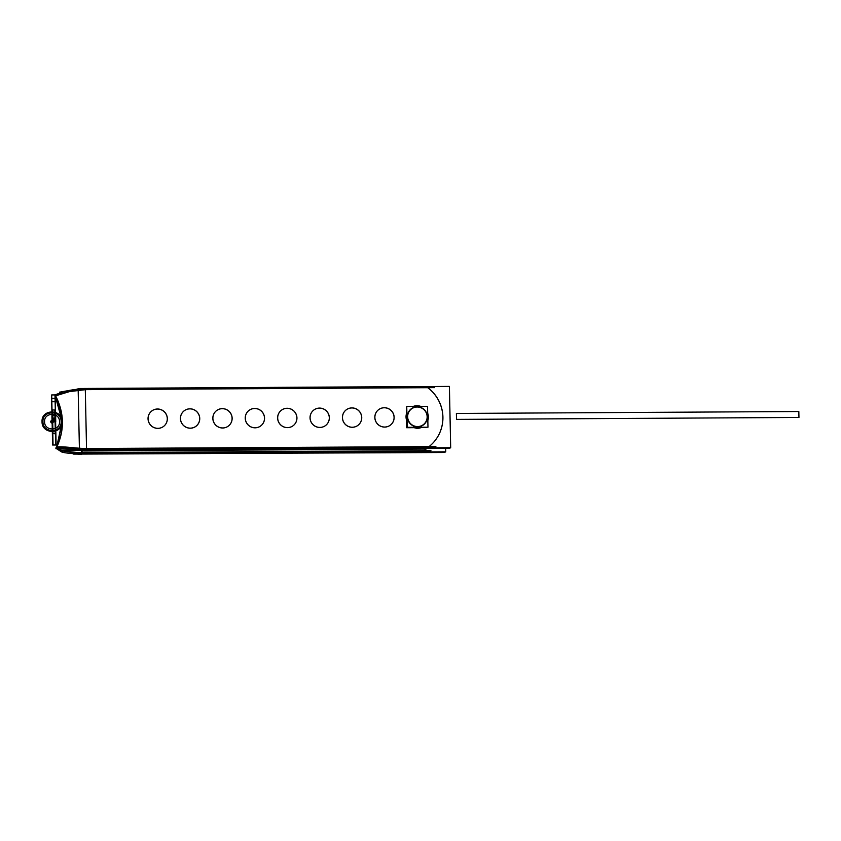 <?xml version="1.0" encoding="UTF-8"?>
<svg xmlns="http://www.w3.org/2000/svg" width="841" height="841" viewBox="0 0 841 841"><rect width="100%" height="100%" fill="white"/><g stroke="black" fill="none" stroke-linecap="round" stroke-linejoin="round"><path stroke-width="1.26" d="M74.492 453.698L445.751 451.827L445.677 448.411M426.66 448.516A37.372 36.794 -129.9 0 1 424.106 450.734A37.372 36.794 50.1 0 0 426.66 448.516A37.372 36.794 -129.9 0 1 424.106 450.734A37.372 36.794 -129.9 0 0 426.66 448.516A37.372 36.794 50.1 0 1 424.915 450.072A37.372 36.794 50.1 0 1 423.023 451.543M424.053 450.776L81.609 452.71M81.609 452.668L81.566 450.471M73.682 454.119L444.942 452.5L444.931 451.838M430.949 450.692L74.817 452.71M56.179 448.106L56.315 447.317M82.155 452.668L72.484 452.405L61.919 450.808L78.591 452.689L72.21 452.384M57.724 448.043L61.898 450.219M61.351 450.282L75.606 449.094L61.467 450.135L57.472 448.085M56.515 448.274L59.984 449.998L56.515 448.274M71.937 452.363L62.045 450.881M87.296 448.547C76.52 448.652 58.418 445.404 56.074 447.517L55.905 448.631L64.81 448.095L79.422 449.451M57.241 448.116L61.382 450.219L60.846 451.27C63.191 449.525 79.453 450.419 86.266 450.44M56.631 447.475L79.401 448.295L56.631 447.475M78.15 388.963L63.632 391.843L54.77 394.902L55.275 395.785M56.368 447.727L61.025 434.25L62.087 420.679L58.029 401.935L55.254 396.058L62.234 421.415L56.641 447.181L60.994 434.387L62.076 420.553L58.04 401.956L55.18 395.911M67.28 392.085L55.401 395.754C64.242 412.973 64.599 430.256 56.494 447.58L56.494 447.58C64.599 430.256 64.242 412.973 55.401 395.754L69.677 391.559L55.842 395.47M69.887 391.517L78.181 390.129L69.887 391.517M85.309 389.635L86.539 448.547L85.309 389.635L86.539 448.547L428.984 446.655L86.539 448.589L85.309 389.635L86.539 448.547L428.984 446.655L86.539 448.589L428.984 446.655M55.159 395.869L54.781 394.902M54.875 394.807L55.022 394.692C64.484 412.595 64.862 430.508 56.147 448.432L60.804 451.407M81.514 453.888L81.535 454.55L67.543 453.11M55.464 396.437L55.243 395.806M86.066 389.593L69.456 391.612L54.991 396.016M73.367 389.709L59.606 392.169L59.984 392.842M82.113 452.71L82.145 453.888C75.059 454.087 59.312 452.752 61.046 451.102L60.846 451.27M82.113 452.668L82.061 450.471M59.879 392.873L59.606 392.179M59.69 392.095L60.237 392.768M78.602 449.378L78.623 450.482L449.872 448.39L449.861 447.717M167.338 419.217A9.714 9.566 50.1 0 0 151.485 411.207A9.714 9.566 50.1 0 0 148.121 419.333M148.09 418.114A9.714 9.566 50.1 0 0 163.942 426.124A9.714 9.566 50.1 0 0 161.724 410.019A9.714 9.566 50.1 0 0 151.611 411.112M151.443 411.249A9.714 9.566 50.1 0 0 153.714 427.449A9.714 9.566 50.1 0 0 163.9 426.166M163.942 426.124A9.714 9.566 50.1 0 0 167.306 418.009M78.139 388.5L79.432 449.809L450.681 447.717L449.399 386.397L78.139 388.5M86.003 389.635L427.754 387.701A37.372 36.794 -129.9 0 1 429.036 446.613A37.372 36.794 50.1 0 0 427.754 387.701L86.003 389.635L427.754 387.701A37.372 36.794 -129.9 0 1 429.036 446.613A37.372 36.794 50.1 0 0 427.754 387.701A37.372 36.794 -129.9 0 1 429.036 446.613M180.489 417.935A9.714 9.566 50.1 0 0 196.342 425.945A9.714 9.566 50.1 0 0 189.866 408.873A9.714 9.566 50.1 0 0 180.437 418.576A9.714 9.566 50.1 0 0 190.266 428.185A9.714 9.566 50.1 0 0 194.124 409.83A9.714 9.566 50.1 0 0 184.011 410.934M228.72 425.777A9.714 9.566 50.1 0 0 222.266 408.684A9.714 9.566 50.1 0 0 212.836 418.397A9.714 9.566 50.1 0 0 222.665 427.995A9.714 9.566 50.1 0 0 226.523 409.651A9.714 9.566 50.1 0 0 216.41 410.744M245.288 417.567A9.714 9.566 50.1 0 0 261.141 425.578A9.714 9.566 50.1 0 0 254.665 408.505A9.714 9.566 50.1 0 0 245.236 418.219A9.714 9.566 50.1 0 0 255.065 427.817A9.714 9.566 50.1 0 0 258.923 409.462A9.714 9.566 50.1 0 0 248.81 410.566M281.031 410.513A9.714 9.566 50.1 0 0 283.312 426.723A9.714 9.566 50.1 0 0 296.894 417.924A9.714 9.566 50.1 0 0 287.065 408.316A9.714 9.566 50.1 0 0 277.635 418.03A9.714 9.566 50.1 0 0 287.464 427.627A9.714 9.566 50.1 0 0 291.322 409.283A9.714 9.566 50.1 0 0 281.209 410.376M310.087 417.199A9.714 9.566 50.1 0 0 325.94 425.21A9.714 9.566 50.1 0 0 319.464 408.137A9.714 9.566 50.1 0 0 310.035 417.851A9.714 9.566 50.1 0 0 319.864 427.449A9.714 9.566 50.1 0 0 323.722 409.094A9.714 9.566 50.1 0 0 313.609 410.198M358.319 425.052A9.714 9.566 50.1 0 0 351.864 407.959A9.714 9.566 50.1 0 0 342.434 417.662A9.714 9.566 50.1 0 0 352.263 427.27A9.714 9.566 50.1 0 0 356.121 408.915A9.714 9.566 50.1 0 0 345.998 410.009M378.229 409.966A9.714 9.566 50.1 0 0 380.51 426.166A9.714 9.566 50.1 0 0 394.093 417.367A9.714 9.566 50.1 0 0 384.263 407.769A9.714 9.566 50.1 0 0 374.834 417.483A9.714 9.566 50.1 0 0 384.663 427.081A9.714 9.566 50.1 0 0 388.51 408.737A9.714 9.566 50.1 0 0 378.397 409.83M167.296 418.65A9.714 9.566 50.1 0 0 157.467 409.052A9.714 9.566 50.1 0 0 148.037 418.765A9.714 9.566 50.1 0 0 157.866 428.363A9.714 9.566 50.1 0 0 167.296 418.65A9.714 9.566 50.1 0 0 157.467 409.052A9.714 9.566 50.1 0 0 148.037 418.765A9.714 9.566 50.1 0 0 157.866 428.363A9.714 9.566 50.1 0 0 167.296 418.65A9.714 9.566 50.1 0 0 157.467 409.052A9.714 9.566 50.1 0 0 148.037 418.765A9.714 9.566 50.1 0 0 157.866 428.363A9.714 9.566 50.1 0 0 167.296 418.65A9.714 9.566 50.1 0 0 157.467 409.052A9.714 9.566 50.1 0 0 148.037 418.765A9.714 9.566 50.1 0 0 157.866 428.363A9.714 9.566 50.1 0 0 167.296 418.65M199.738 419.039A9.714 9.566 50.1 0 0 183.885 411.028A9.714 9.566 50.1 0 0 180.521 419.144M183.843 411.07A9.714 9.566 50.1 0 0 186.113 427.27A9.714 9.566 50.1 0 0 199.706 417.83M232.137 418.85A9.714 9.566 50.1 0 0 216.284 410.839A9.714 9.566 50.1 0 0 212.92 418.965M216.232 410.881A9.714 9.566 50.1 0 0 218.513 427.081A9.714 9.566 50.1 0 0 228.689 425.798M212.889 417.746A9.714 9.566 50.1 0 0 228.741 425.756A9.714 9.566 50.1 0 0 232.105 417.641M264.537 418.671A9.714 9.566 50.1 0 0 248.684 410.66A9.714 9.566 50.1 0 0 245.32 418.776M248.631 410.702A9.714 9.566 50.1 0 0 250.912 426.902A9.714 9.566 50.1 0 0 261.088 425.62M261.141 425.578A9.714 9.566 50.1 0 0 264.505 417.462M296.936 418.492A9.714 9.566 50.1 0 0 281.083 410.482A9.714 9.566 50.1 0 0 277.719 418.597M277.688 417.388A9.714 9.566 50.1 0 0 293.541 425.399A9.714 9.566 50.1 0 0 296.905 417.273M329.336 418.303A9.714 9.566 50.1 0 0 313.483 410.292A9.714 9.566 50.1 0 0 310.119 418.408M313.43 410.334A9.714 9.566 50.1 0 0 315.711 426.534A9.714 9.566 50.1 0 0 325.887 425.252M325.94 425.21A9.714 9.566 50.1 0 0 329.304 417.094M361.735 418.124A9.714 9.566 50.1 0 0 345.882 410.114A9.714 9.566 50.1 0 0 342.518 418.229M345.83 410.145A9.714 9.566 50.1 0 0 348.111 426.355A9.714 9.566 50.1 0 0 358.287 425.073M342.487 417.02A9.714 9.566 50.1 0 0 358.34 425.031A9.714 9.566 50.1 0 0 361.704 416.905M394.135 417.935A9.714 9.566 50.1 0 0 378.282 409.924A9.714 9.566 50.1 0 0 374.918 418.051M374.886 416.831A9.714 9.566 50.1 0 0 390.739 424.842A9.714 9.566 50.1 0 0 394.103 416.726M435.88 446.582L79.748 448.589M427.953 447.433A37.372 36.794 50.1 0 0 429.846 445.951A37.372 36.794 50.1 0 0 426.692 386.86M78.507 389.635L434.65 387.617M427.543 406.34L406.75 406.455L407.181 427.312L427.974 427.196L427.543 406.34M417.157 406.792A10.092 9.934 -129.9 0 1 427.365 416.768A10.092 9.934 -129.9 0 1 417.578 426.85A10.092 9.934 -129.9 0 1 407.37 416.884A10.092 9.934 -129.9 0 1 417.157 406.792A10.092 9.934 50.1 0 0 407.37 416.884A10.092 9.934 50.1 0 0 417.578 426.85A10.092 9.934 50.1 0 0 427.365 416.768A10.092 9.934 50.1 0 0 417.157 406.792A10.092 9.934 50.1 0 0 407.37 416.884A10.092 9.934 50.1 0 0 417.578 426.85A10.092 9.934 50.1 0 0 427.365 416.768A10.092 9.934 50.1 0 0 417.157 406.792A10.092 9.934 -129.9 0 1 427.365 416.768A10.092 9.934 -129.9 0 1 417.578 426.85A10.092 9.934 -129.9 0 1 407.37 416.884A10.092 9.934 -129.9 0 1 417.157 406.792A10.092 9.934 50.1 0 0 407.37 416.884A10.092 9.934 50.1 0 0 417.578 426.85A10.092 9.934 50.1 0 0 427.365 416.768A10.092 9.934 50.1 0 0 417.157 406.792M416.873 427.26L416.737 428.143A11.28 11.101 50.1 0 0 421.835 427.228M416.989 426.555A9.84 9.682 50.1 0 0 427.144 416.737A9.84 9.682 50.1 0 0 416.579 407.044M416.421 406.403L416.263 405.772A11.28 11.101 50.1 0 1 420.721 406.371M427.838 420.563A11.28 11.101 50.1 0 0 427.691 413.236M417.693 405.951L417.672 405.761A11.28 11.101 50.1 0 0 413.236 406.413M417.809 407.033A9.84 9.682 50.1 0 0 407.654 416.852A9.84 9.682 50.1 0 0 418.219 426.545M418.177 427.249L418.156 427.817M418.156 427.859L418.135 428.143A11.28 11.101 50.1 0 1 413.005 427.281A11.028 10.859 50.1 0 0 413.015 427.281A11.028 10.859 -129.9 0 1 413.005 427.281A11.028 10.859 50.1 0 0 413.015 427.281M406.876 412.51A11.28 11.101 50.1 0 0 407.065 421.509M417.746 405.951A11.028 10.859 50.1 0 0 413.919 406.413M406.897 413.351A11.028 10.859 50.1 0 0 407.044 420.542M413.961 427.27A11.028 10.859 50.1 0 0 418.198 427.817M417.01 405.972A11.028 10.859 50.1 0 0 414.014 406.413A11.028 10.859 -129.9 0 1 417.01 405.972A11.028 10.859 50.1 0 0 414.014 406.413A11.028 10.859 50.1 0 1 417.01 405.972A11.028 10.859 -129.9 0 1 420.027 406.382A11.028 10.859 50.1 0 0 417.01 405.972L417.01 405.972A11.028 10.859 50.1 0 1 420.027 406.382A11.028 10.859 50.1 0 0 417.01 405.972L417.083 406.392M406.886 413.257A11.028 10.859 50.1 0 0 407.044 420.721A11.028 10.859 -129.9 0 1 406.886 413.257A11.028 10.859 50.1 0 0 407.044 420.721A11.028 10.859 50.1 0 1 406.886 413.257M417.472 427.88A11.028 10.859 50.1 0 1 413.804 427.27A11.028 10.859 50.1 0 0 421.11 427.228A11.028 10.859 -129.9 0 1 417.472 427.88A11.028 10.859 50.1 0 0 421.11 427.228A11.028 10.859 50.1 0 1 417.472 427.88L417.535 427.249L417.472 427.848A11.028 10.859 -129.9 0 1 413.804 427.27A11.028 10.859 50.1 0 0 417.472 427.88L417.535 427.249M406.298 419.239A11.028 10.859 50.1 0 0 407.065 421.572A11.028 10.859 -129.9 0 1 406.298 419.239A11.028 10.859 50.1 0 0 407.065 421.572A11.028 10.859 50.1 0 1 406.298 419.239M421.982 427.228A11.28 11.101 -129.9 0 1 416.558 428.3M416.831 427.827A11.028 10.859 50.1 0 0 421.047 427.228M427.827 419.932A11.028 10.859 50.1 0 0 427.701 413.73M420.206 406.382A11.028 10.859 50.1 0 0 416.369 405.961M427.827 419.796A11.028 10.859 50.1 0 0 427.701 413.94A11.028 10.859 -129.9 0 1 427.827 419.796A11.028 10.859 50.1 0 0 427.701 413.94A11.028 10.859 50.1 0 1 427.827 419.796M406.76 406.865L406.382 413.509M427.47 427.196L420.984 427.649M413.499 427.691L406.687 427.733L406.539 420.836M59.606 449.861L58.492 449.43L59.606 449.861M73.524 390.823L70.98 391.296M56.494 447.58C64.599 430.256 64.242 412.973 55.401 395.754C64.242 412.973 64.599 430.256 56.494 447.58C64.599 430.256 64.242 412.973 55.401 395.754M199.695 418.471A9.714 9.566 50.1 0 0 189.866 408.873A9.714 9.566 50.1 0 0 180.437 418.576A9.714 9.566 50.1 0 0 190.266 428.185A9.714 9.566 50.1 0 0 199.695 418.471A9.714 9.566 50.1 0 0 189.866 408.873A9.714 9.566 50.1 0 0 180.437 418.576A9.714 9.566 50.1 0 0 190.266 428.185A9.714 9.566 50.1 0 0 199.695 418.471A9.714 9.566 50.1 0 0 189.866 408.873A9.714 9.566 50.1 0 0 180.437 418.576A9.714 9.566 50.1 0 0 190.266 428.185A9.714 9.566 50.1 0 0 199.695 418.471M232.095 418.292A9.714 9.566 50.1 0 0 222.266 408.684A9.714 9.566 50.1 0 0 212.836 418.397A9.714 9.566 50.1 0 0 222.665 427.995A9.714 9.566 50.1 0 0 232.095 418.292A9.714 9.566 50.1 0 0 222.266 408.684A9.714 9.566 50.1 0 0 212.836 418.397A9.714 9.566 50.1 0 0 222.665 427.995A9.714 9.566 50.1 0 0 232.095 418.292A9.714 9.566 50.1 0 0 222.266 408.684A9.714 9.566 50.1 0 0 212.836 418.397A9.714 9.566 50.1 0 0 222.665 427.995A9.714 9.566 50.1 0 0 232.095 418.292M264.495 418.103A9.714 9.566 50.1 0 0 254.665 408.505A9.714 9.566 50.1 0 0 245.236 418.219A9.714 9.566 50.1 0 0 255.065 427.817A9.714 9.566 50.1 0 0 264.495 418.103A9.714 9.566 50.1 0 0 254.665 408.505A9.714 9.566 50.1 0 0 245.236 418.219A9.714 9.566 50.1 0 0 255.065 427.817A9.714 9.566 50.1 0 0 264.495 418.103A9.714 9.566 50.1 0 0 254.665 408.505A9.714 9.566 50.1 0 0 245.236 418.219A9.714 9.566 50.1 0 0 255.065 427.817A9.714 9.566 50.1 0 0 264.495 418.103M296.894 417.924A9.714 9.566 50.1 0 0 287.065 408.316A9.714 9.566 50.1 0 0 277.635 418.03A9.714 9.566 50.1 0 0 287.464 427.627A9.714 9.566 50.1 0 0 296.894 417.924A9.714 9.566 50.1 0 0 287.065 408.316A9.714 9.566 50.1 0 0 277.635 418.03A9.714 9.566 50.1 0 0 287.464 427.627A9.714 9.566 50.1 0 0 296.894 417.924A9.714 9.566 50.1 0 0 287.065 408.316A9.714 9.566 50.1 0 0 277.635 418.03A9.714 9.566 50.1 0 0 287.464 427.627A9.714 9.566 50.1 0 0 296.894 417.924M329.294 417.735A9.714 9.566 50.1 0 0 319.464 408.137A9.714 9.566 50.1 0 0 310.035 417.851A9.714 9.566 50.1 0 0 319.864 427.449A9.714 9.566 50.1 0 0 329.294 417.735A9.714 9.566 50.1 0 0 319.464 408.137A9.714 9.566 50.1 0 0 310.035 417.851A9.714 9.566 50.1 0 0 319.864 427.449A9.714 9.566 50.1 0 0 329.294 417.735A9.714 9.566 50.1 0 0 319.464 408.137A9.714 9.566 50.1 0 0 310.035 417.851A9.714 9.566 50.1 0 0 319.864 427.449A9.714 9.566 50.1 0 0 329.294 417.735M361.693 417.556A9.714 9.566 50.1 0 0 351.864 407.959A9.714 9.566 50.1 0 0 342.434 417.662A9.714 9.566 50.1 0 0 352.263 427.27A9.714 9.566 50.1 0 0 361.693 417.556A9.714 9.566 50.1 0 0 351.864 407.959A9.714 9.566 50.1 0 0 342.434 417.662A9.714 9.566 50.1 0 0 352.263 427.27A9.714 9.566 50.1 0 0 361.693 417.556A9.714 9.566 50.1 0 0 351.864 407.959A9.714 9.566 50.1 0 0 342.434 417.662A9.714 9.566 50.1 0 0 352.263 427.27A9.714 9.566 50.1 0 0 361.693 417.556M394.093 417.367A9.714 9.566 50.1 0 0 384.263 407.769A9.714 9.566 50.1 0 0 374.834 417.483A9.714 9.566 50.1 0 0 384.663 427.081A9.714 9.566 50.1 0 0 394.093 417.367A9.714 9.566 50.1 0 0 384.263 407.769A9.714 9.566 50.1 0 0 374.834 417.483A9.714 9.566 50.1 0 0 384.663 427.081A9.714 9.566 50.1 0 0 394.093 417.367A9.714 9.566 50.1 0 0 384.263 407.769A9.714 9.566 50.1 0 0 374.834 417.483A9.714 9.566 50.1 0 0 384.663 427.081A9.714 9.566 50.1 0 0 394.093 417.367M83.679 450.986L426.114 449.052L426.776 448.516L426.114 449.052L426.776 448.516L426.114 449.052L426.776 448.516L426.114 449.052L426.776 448.516L426.114 449.052L83.679 450.986L426.114 449.052L83.679 450.986L426.114 449.052L83.679 450.986L426.114 449.052L83.679 450.986L83.669 450.461L83.679 450.986M52.247 421.688L55.548 421.667L55.306 409.998L52.005 410.019L52.247 421.688L55.548 421.667L55.306 409.998L52.005 410.019L52.247 421.688L55.548 421.667L55.064 398.329L51.753 398.35L52.005 410.019L55.306 409.998L55.064 398.329L51.753 398.35L52.005 410.019L55.306 409.998L52.005 410.019L52.247 421.688L55.548 421.667L55.306 409.998L52.005 410.019L52.247 421.688L55.548 421.667L55.064 398.329L51.753 398.35L52.005 410.019L55.306 409.998L55.064 398.329L51.753 398.35L52.005 410.019L55.306 409.998L52.005 410.019L52.247 421.688L55.548 421.667L55.306 409.998L52.005 410.019L52.247 421.688L55.548 421.667L55.064 398.329L51.753 398.35L52.005 410.019L55.306 409.998L55.064 398.329L51.753 398.35L52.005 410.019L55.306 409.998L52.005 410.019L52.247 421.688L55.548 421.667L55.306 409.998L52.005 410.019L52.247 421.688L55.548 421.667L55.064 398.329L51.753 398.35L52.005 410.019L55.306 409.998L55.064 398.329L51.753 398.35L52.005 410.019L55.306 409.998L52.005 410.019L52.247 421.688L55.548 421.667L55.306 409.998L52.005 410.019L52.247 421.688L55.548 421.667L55.064 398.329L51.753 398.35L52.005 410.019L55.306 409.998L55.064 398.329L51.753 398.35L52.005 410.019L55.306 409.998L52.005 410.019L52.247 421.688L55.548 421.667L55.306 409.998L52.005 410.019L52.247 421.688L55.548 421.667L55.064 398.329L51.753 398.35L52.005 410.019L55.306 409.998L55.064 398.329L51.753 398.35L52.005 410.019L55.306 409.998L52.005 410.019L52.247 421.688L55.548 421.667L55.306 409.998L52.005 410.019L52.247 421.688L55.548 421.667L55.064 398.329L51.753 398.35L52.005 410.019L55.306 409.998L55.064 398.329L51.753 398.35L52.005 410.019L55.306 409.998L52.005 410.019L52.247 421.688L55.548 421.667L55.306 409.998L52.005 410.019L52.247 421.688L55.548 421.667L55.064 398.329L51.753 398.35L52.005 410.019L55.306 409.998L55.064 398.329L51.753 398.35L52.005 410.019L55.306 409.998L52.005 410.019L52.247 421.688L55.548 421.667L55.306 409.998L52.005 410.019L52.247 421.688L55.548 421.667L55.064 398.329L51.753 398.35L52.005 410.019L55.306 409.998L55.064 398.329L51.753 398.35L52.005 410.019L55.306 409.998L52.005 410.019L52.247 421.688L55.548 421.667L55.306 409.998L52.005 410.019L52.247 421.688L55.548 421.667L55.064 398.329L51.753 398.35L52.005 410.019L55.306 409.998L55.064 398.329L51.753 398.35L52.005 410.019L55.306 409.998L52.005 410.019L52.247 421.688L55.548 421.667L55.306 409.998L52.005 410.019L52.247 421.688L55.548 421.667L55.064 398.329L51.753 398.35L52.005 410.019L55.306 409.998L55.064 398.329L51.753 398.35L52.005 410.019L55.306 409.998L52.005 410.019L52.247 421.688L55.548 421.667L55.306 409.998L52.005 410.019L52.247 421.688L55.548 421.667L55.064 398.329L51.753 398.35L52.005 410.019L55.306 409.998L55.064 398.329L51.753 398.35L52.005 410.019L55.306 409.998L52.005 410.019L52.247 421.688L55.548 421.667L55.306 409.998L52.005 410.019L52.247 421.688L55.548 421.667L55.064 398.329L51.753 398.35L52.005 410.019L55.306 409.998L55.064 398.329L51.753 398.35L52.005 410.019L55.306 409.998L52.005 410.019L52.247 421.688L55.548 421.667L55.306 409.998L52.005 410.019L52.247 421.688L55.548 421.667L55.064 398.329L51.753 398.35L52.005 410.019L55.306 409.998L55.064 398.329L51.753 398.35L52.005 410.019L55.306 409.998L52.005 410.019L52.247 421.688L55.548 421.667L55.306 409.998L52.005 410.019L52.247 421.688L55.548 421.667L55.064 398.329L51.753 398.35L52.005 410.019L55.306 409.998L55.064 398.329L51.753 398.35L52.005 410.019L55.306 409.998L52.005 410.019L52.247 421.688L55.548 421.667L55.306 409.998L52.005 410.019L52.247 421.688L55.548 421.667L55.064 398.329L51.753 398.35L52.005 410.019L55.306 409.998L55.064 398.329L51.753 398.35L52.005 410.019L55.306 409.998L52.005 410.019L52.247 421.688L55.548 421.667L55.306 409.998L52.005 410.019L52.247 421.688L55.548 421.667L55.064 398.329L51.753 398.35L52.005 410.019L55.306 409.998L55.064 398.329L51.753 398.35L52.005 410.019L55.306 409.998L52.005 410.019L52.247 421.688L55.548 421.667L55.306 409.998L52.005 410.019L52.247 421.688M51.921 415.738L52.047 421.688L55.748 421.667L55.632 415.832L51.921 415.853L52.047 421.688L55.748 421.667L55.632 415.832L51.921 415.853L52.047 421.688L55.748 421.667L55.632 415.832L51.921 415.853L52.047 421.688L55.748 421.667L55.632 415.832L51.921 415.853L52.047 421.688L55.748 421.667L55.632 415.832L51.921 415.853L52.047 421.688L55.748 421.667L55.632 415.832L51.921 415.853L52.047 421.688L55.748 421.667L55.632 415.832L51.921 415.853L52.047 421.688L55.748 421.667L55.632 415.832L51.921 415.853L52.047 421.688L55.748 421.667L55.632 415.832L51.921 415.853L52.047 421.688L55.748 421.667L55.632 415.832L51.921 415.853L52.047 421.688L55.748 421.667L55.632 415.832L51.921 415.853L52.047 421.688L55.748 421.667L55.632 415.832L51.921 415.853L52.047 421.688L55.748 421.667L55.632 415.832L51.921 415.853L52.047 421.688L55.748 421.667L55.632 415.832L51.921 415.853L52.047 421.688L55.748 421.667L55.632 415.832L51.921 415.853L52.047 421.688L55.748 421.667L55.632 415.832L51.921 415.853L52.047 421.688L53.898 421.677L53.824 417.956L51.974 417.966L52.047 421.688L53.898 421.677L53.824 417.956L51.974 417.966L52.047 421.688L53.898 421.677L53.824 417.956L51.974 417.966L52.047 421.688L53.898 421.677L53.824 417.956L51.974 417.966L52.047 421.688L51.921 415.738M75.595 449.094L61.467 450.135M55.064 398.329L51.753 398.35L52.005 410.019L55.306 409.998L55.064 398.329L51.753 398.35L52.005 410.019L55.306 409.998L55.064 398.329M55.138 401.735L54.991 394.923L51.69 394.944L51.827 401.756L55.138 401.735L54.991 394.923L51.69 394.944L51.827 401.756L55.138 401.735L54.991 394.923L51.69 394.944L51.827 401.756L55.138 401.735L54.991 394.923L51.69 394.944L51.827 401.756L55.138 401.735M456.39 413.457L456.505 419.396L798.95 417.462L798.824 411.522L456.39 413.457L456.505 419.396L798.95 417.462L798.824 411.522L456.39 413.457L456.505 419.396L798.95 417.462L798.824 411.522L456.39 413.457L456.505 419.396L798.95 417.462L798.824 411.522L456.39 413.457M42.05 421.74C41.703 434.681 62.938 434.555 62.045 421.625C62.392 408.694 41.156 408.81 42.05 421.74C41.703 434.681 62.938 434.555 62.045 421.625C62.392 408.694 41.156 408.81 42.05 421.74C41.703 434.681 62.938 434.555 62.045 421.625C62.392 408.694 41.156 408.81 42.05 421.74C41.703 434.681 62.938 434.555 62.045 421.625C62.392 408.694 41.156 408.81 42.05 421.74M52.699 421.677L52.941 433.346L55.338 433.336L55.096 421.667L52.699 421.677L52.941 433.346L55.338 433.336L55.096 421.667L52.699 421.677L55.096 421.667L54.854 409.998L52.457 410.019L52.699 421.677L55.096 421.667L54.854 409.998L52.457 410.019L52.941 433.346L55.338 433.336L55.096 421.667L52.699 421.677L52.941 433.346L55.338 433.336L55.096 421.667L52.699 421.677L55.096 421.667L54.854 409.998L52.457 410.019L52.699 421.677L55.096 421.667L54.854 409.998L52.457 410.019L52.699 421.677M55.727 445.005L55.485 433.336L52.804 433.346L53.046 445.015L55.727 445.005L55.485 433.336L52.804 433.346L53.046 445.015L55.727 445.005M55.485 433.336L55.233 421.667L52.562 421.677L52.804 433.346L55.485 433.336L55.233 421.667L52.562 421.677L52.804 433.346L55.485 433.336M61.12 421.635C61.929 433.367 42.66 433.472 42.975 421.74C42.166 409.998 61.435 409.893 61.12 421.635C61.929 433.367 42.66 433.472 42.975 421.74C42.166 409.998 61.435 409.893 61.12 421.635M55.17 433.336C55.348 431.107 55.59 431.107 55.863 433.336L55.622 421.667C55.432 423.896 55.201 423.896 54.917 421.667L52.121 421.688L52.363 433.357L55.17 433.336C55.348 431.107 55.59 431.107 55.863 433.336L55.622 421.667C55.432 423.896 55.201 423.896 54.917 421.667L52.121 421.688L52.363 433.357L55.17 433.336L52.363 433.357L52.605 445.015L55.411 445.005C55.59 442.765 55.832 442.765 56.105 445.005L55.863 433.336C55.674 435.564 55.443 435.564 55.17 433.336L52.363 433.357L52.605 445.015L55.411 445.005C55.59 442.765 55.832 442.765 56.105 445.005L55.863 433.336C55.674 435.564 55.443 435.564 55.17 433.336M55.538 433.336L55.285 421.667L52.51 421.677L52.752 433.346L55.538 433.336L55.285 421.667L52.51 421.677L52.752 433.346L55.538 433.336L55.043 409.998L52.268 410.019L52.51 421.677L55.285 421.667L55.043 409.998L52.268 410.019L52.51 421.677L55.285 421.667L55.043 409.998L52.268 410.019L52.51 421.677L55.285 421.667L55.043 409.998L52.268 410.019L52.51 421.677L55.285 421.667L52.51 421.677L52.752 433.346L55.538 433.336L55.285 421.667L52.51 421.677L52.752 433.346L55.538 433.336M55.422 409.998L55.18 398.329L51.637 398.35L51.879 410.019L55.422 409.998L55.18 398.329L51.637 398.35L51.879 410.019L55.422 409.998L51.879 410.019L52.121 421.688L55.674 421.667L55.422 409.998L51.879 410.019L52.121 421.688L55.674 421.667L55.422 409.998M55.653 433.336L55.411 421.667L52.384 421.688L52.626 433.346L55.653 433.336L55.411 421.667L52.384 421.688L52.626 433.346L55.653 433.336M55.411 421.667L55.17 409.998L52.142 410.019L52.384 421.688L55.411 421.667L55.17 409.998L52.142 410.019L52.384 421.688L55.411 421.667M59.511 421.646C59.774 411.974 43.911 412.069 44.584 421.73C44.321 431.391 60.184 431.307 59.511 421.646C59.774 411.974 43.911 412.069 44.584 421.73C44.321 431.391 60.184 431.307 59.511 421.646M53.53 421.677C52.499 419.785 51.511 419.785 50.565 421.698C51.595 423.591 52.584 423.58 53.53 421.677C52.499 419.785 51.511 419.785 50.565 421.698C51.595 423.591 52.584 423.58 53.53 421.677L50.565 421.698L52.153 423.17L53.53 421.677L50.565 421.698L52.153 423.17L53.53 421.677L50.565 421.698C51.595 423.58 52.584 423.57 53.53 421.677L50.565 421.698C51.595 423.58 52.584 423.57 53.53 421.677C52.499 419.785 51.511 419.796 50.565 421.698C51.595 423.58 52.584 423.58 53.53 421.677C52.499 419.785 51.511 419.796 50.565 421.698C51.595 423.58 52.584 423.58 53.53 421.677M54.791 421.667L55.748 421.667L55.674 417.945L53.824 417.956L53.898 421.677L55.748 421.667L55.674 417.945L53.824 417.956L53.898 421.677L54.791 421.667M55.674 417.945L53.824 417.956L53.898 421.677L55.748 421.667L55.674 417.945L53.824 417.956L53.898 421.677L55.748 421.667L55.674 417.945M56.389 447.675L55.874 448.674"/></g></svg>
